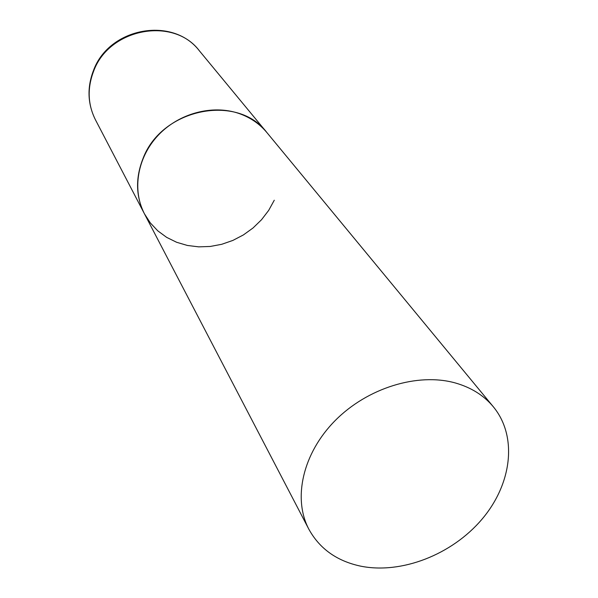 <?xml version="1.0" encoding="UTF-8"?>
<svg xmlns="http://www.w3.org/2000/svg" width="598" height="598" viewBox="0 0 598 598"><rect width="100%" height="100%" fill="white"/><g stroke="black" fill="none" stroke-linecap="round" stroke-linejoin="round"><path stroke-width="0.9" d="M143.057 158.425C161.811 108.298 237.877 93.325 266.895 132.577C259.592 123.808 250.3 117.447 239.013 113.485C212.425 104.299 178.735 113.284 158.014 135.477C137.248 157.64 131.979 190.067 144.417 213.763C135.783 196.458 135.327 178.01 143.057 158.425M274.273 200.225L268.666 210.406L261.52 219.735L253.029 227.98L243.393 234.932L232.876 240.418L221.723 244.298L210.234 246.466L198.686 246.854L187.383 245.457L176.619 242.272L166.678 237.384L157.835 230.888L150.345 222.949L144.417 213.763L95.426 119.772C87.794 104.486 87.159 88.392 93.52 71.476C108.881 28.226 173.644 16.281 199.403 50.837C172.583 15.727 108.986 27.747 93.512 70.4M360.459 566.112C401.288 574.469 451.894 554.682 481.861 519.37C511.903 484.141 517.831 436.577 493.395 406.857C483.894 395.442 471.179 387.474 455.265 382.944C417.77 372.442 367.456 387.878 335.149 420.596C302.752 453.269 292.601 498.411 308.845 529.2C319.594 548.695 336.794 560.999 360.459 566.112M493.395 406.857L199.403 50.837M95.426 119.772C87.659 104.074 86.964 87.779 93.325 70.87M144.417 213.763L308.845 529.2"/></g></svg>
